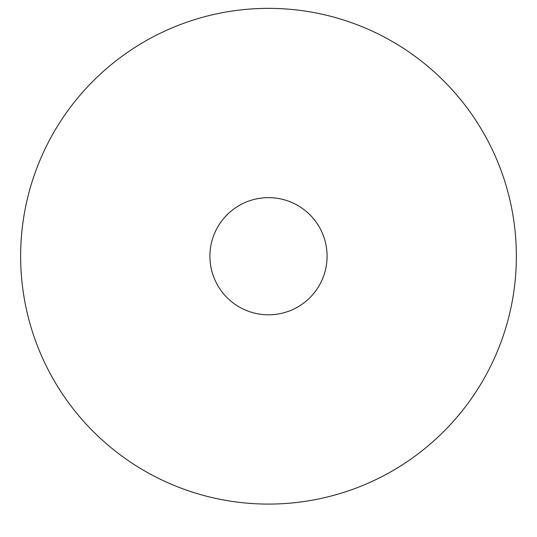 <?xml version="1.0" encoding="UTF-8"?>
<svg xmlns="http://www.w3.org/2000/svg" width="537" height="537" viewBox="0 0 537 537"><rect width="100%" height="100%" fill="white"/><g stroke="black" fill="none" stroke-linecap="round" stroke-linejoin="round"><path stroke-width="0.81" d="M268.5 504.089A247.866 247.866 0 0 0 483.159 132.297A247.866 247.866 0 0 0 53.841 132.297A247.866 247.866 0 0 0 268.5 504.089M209.913 256.23A58.587 58.587 0 0 0 297.793 306.963A58.587 58.587 0 0 0 297.793 205.49A58.587 58.587 0 0 0 209.913 256.23"/></g></svg>
